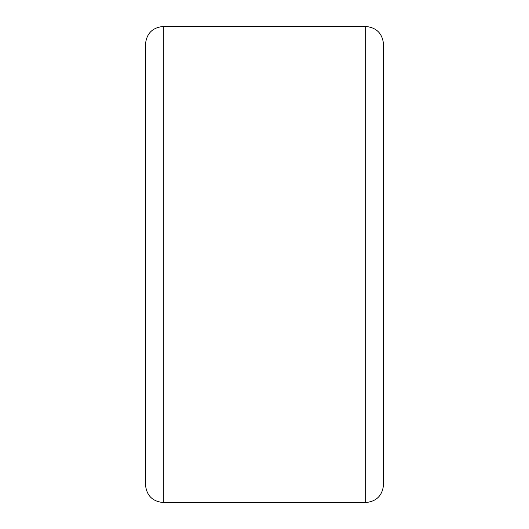 <?xml version="1.0" encoding="UTF-8"?>
<svg xmlns="http://www.w3.org/2000/svg" width="529" height="529" viewBox="0 0 529 529"><rect width="100%" height="100%" fill="white"/><g stroke="black" fill="none" stroke-linecap="round" stroke-linejoin="round"><path stroke-width="0.79" d="M145.475 484.696L145.475 44.304C146.533 33.459 152.484 27.508 163.329 26.45L163.329 502.55C152.484 501.492 146.533 495.541 145.475 484.696M365.671 502.55L365.671 26.45C376.516 27.508 382.467 33.459 383.525 44.304L383.525 484.696C382.467 495.541 376.516 501.492 365.671 502.55L163.329 502.55M383.525 443.038L383.525 85.963M365.671 26.45L163.329 26.45"/></g></svg>

